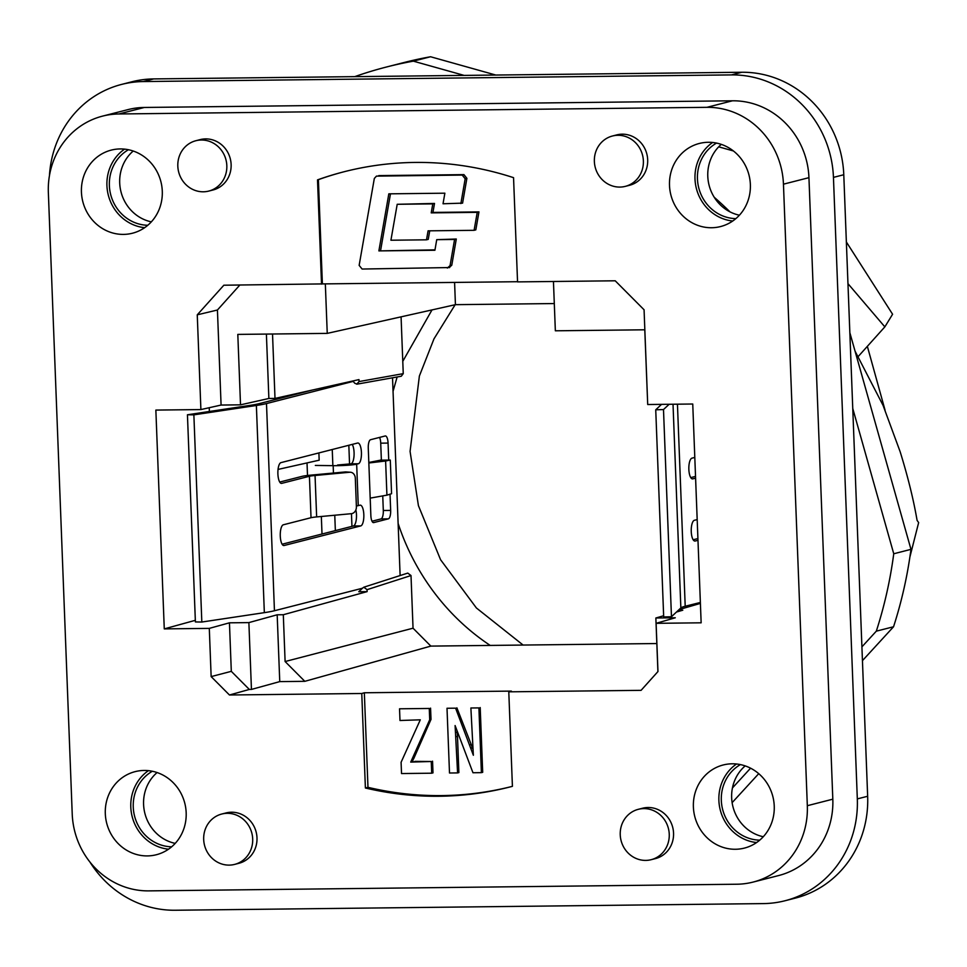 <?xml version="1.0" encoding="UTF-8"?>
<svg xmlns="http://www.w3.org/2000/svg" width="967" height="967" viewBox="0 0 967 967"><rect width="100%" height="100%" fill="white"/><g stroke="black" fill="none" stroke-linecap="round" stroke-linejoin="round"><path stroke-width="1.45" d="M612.437 136.009L616.741 134.897A25.988 24.429 75.7 0 1 647.685 159.809A25.988 24.429 75.7 0 1 629.626 185.265L625.311 186.365A25.988 24.429 75.7 0 1 594.367 161.465A25.988 24.429 75.7 0 1 612.437 136.009A25.988 24.429 75.7 0 1 643.381 160.909A25.988 24.429 75.7 0 1 625.311 186.365M195.878 140.723L200.181 139.611A25.988 24.429 75.7 0 1 231.125 164.523A25.988 24.429 75.7 0 1 213.066 189.979L208.763 191.079A25.988 24.429 75.7 0 1 177.819 166.179A25.988 24.429 75.7 0 1 195.878 140.723A25.988 24.429 75.7 0 1 226.822 165.623A25.988 24.429 75.7 0 1 208.763 191.079M638.305 809.319L642.608 808.219A25.988 24.429 75.7 0 1 673.552 833.119A25.988 24.429 75.7 0 1 655.493 858.587L651.178 859.687A25.988 24.429 75.7 0 1 620.234 834.775A25.988 24.429 75.7 0 1 638.305 809.319A25.988 24.429 75.7 0 1 669.249 834.219A25.988 24.429 75.7 0 1 651.178 859.687M221.745 814.033L226.048 812.933A25.988 24.429 75.7 0 1 256.992 837.833A25.988 24.429 75.7 0 1 238.934 863.289L234.63 864.401A25.988 24.429 75.7 0 1 203.686 839.489A25.988 24.429 75.7 0 1 221.745 814.033A25.988 24.429 75.7 0 1 252.689 838.933A25.988 24.429 75.7 0 1 234.63 864.401M186.172 812.727A42.886 40.3 75.7 0 1 156.364 854.731A42.886 40.3 75.7 0 1 105.306 813.646A42.886 40.3 75.7 0 1 135.114 771.642A42.886 40.3 75.7 0 1 186.172 812.727M148.434 770.651A42.886 40.3 -104.3 0 0 130.799 807.131A42.886 40.3 -104.3 0 0 168.524 849.195M162.287 191.212A42.886 40.3 75.7 0 1 132.491 233.216A42.886 40.3 75.7 0 1 81.433 192.119A42.886 40.3 75.7 0 1 111.229 150.115A42.886 40.3 75.7 0 1 162.287 191.212M124.562 149.136A42.886 40.3 -104.3 0 0 106.926 185.604A42.886 40.3 -104.3 0 0 144.651 227.68M750.368 184.552A42.886 40.3 75.7 0 1 720.56 226.556A42.886 40.3 75.7 0 1 669.502 185.471A42.886 40.3 75.7 0 1 699.31 143.467A42.886 40.3 75.7 0 1 750.368 184.552M712.643 142.475A42.886 40.3 -104.3 0 0 694.995 178.943A42.886 40.3 -104.3 0 0 732.732 221.02M774.241 806.079A42.886 40.3 75.7 0 1 744.445 848.083A42.886 40.3 75.7 0 1 693.387 806.986A42.886 40.3 75.7 0 1 723.183 764.982A42.886 40.3 75.7 0 1 774.241 806.079M736.516 764.003A42.886 40.3 -104.3 0 0 718.88 800.471A42.886 40.3 -104.3 0 0 756.605 842.547M656.835 643.538L490.209 645.424A226.774 213.103 75.7 0 1 398.114 523.389M455.143 304.738L433.965 338.885L419.376 376.03L410.068 451.384L418.421 505.632L440.565 559.712L476.405 607.977L523.123 645.062M393.049 391.357L397.135 376.973M401.075 316.85L402.78 361.344L432.007 309.911M352.846 380.974L354.792 383.283L357.077 384.141L401.281 376.236L403.251 373.649L359.047 381.566L358.975 379.596L275.003 398.416L272.525 334.002M909.911 556.944L918.65 522.591L917.103 520.415L916.45 516.789C912.908 497.098 907.481 475.45 900.18 451.819L883.064 405.391L855.058 351.154M847.962 283.645L884.841 326.87L892.589 314.251L846.355 241.968M884.841 326.87L858.261 356.46M885.047 410.141L867.351 346.331M368.838 462.988L385.615 461.005L386.921 495.152L391.575 493.714L390.281 460.05L380.49 460.159L368.814 462.48M385.615 461.005L390.281 460.05M381.361 459.712L380.49 460.159L381.349 459.555M278.049 469.418L319.17 460.195L318.892 452.931M332.249 449.51L332.866 465.671M334.763 515.23L335.356 530.605M307.022 462.927L307.506 475.486M322.011 534.014L321.334 516.475M460.872 203.566L465.175 178.762L462.202 175.075L463.93 174.628L466.892 178.327L462.589 203.13L443.031 203.771L444.868 193.195L388.819 193.835L378.883 250.9L434.993 249.849M449.667 267.545L362.117 269.044L359.144 265.369L374.326 178.472L376.453 176.115L462.202 175.075M447.322 268.064L450.054 265.647L451.782 265.212L449.051 267.617M454.575 239.465L436.733 239.659L456.291 239.018L454.575 239.465L450.054 265.647M378.883 250.9L434.92 250.26L436.733 239.659M474.096 230.315L428.079 230.835L426.507 239.816L390.922 240.227L397.207 204.291L434.509 203.445L432.793 203.88L431.222 212.873L477.239 212.353L474.096 230.315L475.824 229.868L478.955 211.906L477.239 212.353M432.793 203.88L397.207 204.291M370.18 498.126L386.921 495.152M351.952 526.362L351.456 513.682M349.558 464.208L348.833 445.267M401.087 762.286L420.294 719.823L399.987 720.5L399.54 708.799L429.275 708.46L429.711 719.714L410.721 762.093L431.258 761.5L431.705 773.201L401.523 773.552L401.087 762.286M447.008 708.267L455.59 708.17L473.359 755.263L470.881 707.989L478.907 707.904L481.397 772.645L472.972 772.742L455.094 725.552L457.584 772.911L449.498 773.008L447.008 708.267L455.59 708.17M362.649 588.045L358.769 591.719L367.122 591.623L367.049 589.665L363.822 587.211L362.649 588.045M367.049 589.665L411.011 575.546L407.784 573.105M402.78 361.344L403.251 373.649M356.702 384.177L359.047 381.566M275.003 398.416L268.874 398.477L266.396 334.074M465.175 178.762L466.892 178.327M390.475 193.811L380.599 250.465M456.291 239.018L451.782 265.212M378.786 175.595L463.93 174.628M429.735 230.811L428.236 239.381L426.507 239.816M434.509 203.445L432.938 212.426L431.222 212.873M432.938 212.426L478.955 211.906M325.335 283.875L327.245 333.385L237.809 334.401L240.517 404.835L221.08 405.052L217.43 310.008L239.852 285.035M647.539 400.229L644.784 329.795L555.348 330.799L553.45 281.494M327.245 333.385L455.433 304.665L554.296 303.553M657.911 671.594L655.856 617.998L675.28 617.78L656.109 623.328L657.971 671.533L641.085 690.341L508.787 691.828L512.413 786.328A337.894 317.514 75.7 0 1 510.044 786.945A337.894 317.514 75.7 0 1 365.393 787.996L367.98 787.331L364.341 692.771L511.362 691.103L508.787 691.828M676.477 612.038L682.787 610.213L678.363 610.262M277.178 614.794L279.753 681.614L304.81 681.324L285.108 661.537L283.307 614.734L277.178 614.794L248.882 622.603L251.444 689.423L249.329 689.447L231.306 671.34L229.445 622.821L248.882 622.603M429.275 708.46L399.54 708.799M430.569 708.134L431.004 719.388L429.711 719.714M431.004 719.388L413.622 758.865L412.329 759.192M413.622 758.865L411.821 760.183M413.102 759.857L412.015 761.766L410.721 762.093M412.015 761.766L413.586 761.694M414.879 761.367L431.258 761.5M432.551 761.174L432.998 772.875L431.705 773.201M456.883 707.832L471.207 744.517L469.914 744.844M471.207 744.517L472.597 748.748M478.907 707.904L470.881 707.989M480.2 707.566L482.69 772.319L481.397 772.645M457.125 731.85L455.856 732.394M457.149 732.067L457.488 736.383L456.194 736.709M457.488 736.383L458.878 772.585L457.584 772.911M367.122 591.623L283.307 614.734M285.108 661.537L413.042 628.199L430.847 646.101L304.81 681.324M411.011 575.546L413.042 628.199M209.38 411.471L209.235 407.711M268.874 398.477L240.517 404.835M517.538 281.711L322.386 283.911L318.385 179.657L317.514 179.886A337.894 317.514 75.7 0 1 344.119 171.739A337.894 317.514 75.7 0 1 513.55 177.662L517.55 281.893L615.217 280.793L644.07 309.778L647.709 404.52L692.747 404.013L701.148 622.808L656.109 623.328M344.542 171.63A337.894 317.514 -104.3 0 0 318.385 179.657M322.386 283.911L223.848 285.217L197.256 314.831L217.43 310.008M454.587 282.424L455.433 304.665M679.1 609.573L700.398 603.408M655.856 617.998L663.652 615.749M490.209 645.424L430.847 646.101M279.753 681.614L251.444 689.423M231.306 671.34L211.144 676.598L229.457 694.995L249.329 689.447M367.98 787.331A337.894 317.514 -104.3 0 0 511.325 786.618M118.881 113.973L144.373 107.458A77.976 73.274 -104.3 0 0 128.031 109.597L102.538 116.125A77.976 73.274 -104.3 0 0 48.35 192.493L72.223 814.021A77.976 73.274 -104.3 0 0 148.725 890.873L736.794 884.225A77.976 73.274 -104.3 0 0 753.136 882.073A77.976 73.274 -104.3 0 0 807.324 805.704L783.451 184.177A77.976 73.274 -104.3 0 0 706.95 107.325L118.881 113.973A77.976 73.274 -104.3 0 0 102.538 116.125M144.373 107.458L732.442 100.798L706.95 107.325M783.451 184.177L808.944 177.662A77.976 73.274 -104.3 0 0 732.442 100.798M808.944 177.662L832.817 799.177L807.324 805.704M753.136 882.073L778.628 875.558A77.976 73.274 -104.3 0 0 832.817 799.177M229.445 622.821L209.295 628.381L164.269 628.888L195.334 620.318M211.144 676.598L209.295 628.381M164.269 628.888L155.856 410.081L200.894 409.573L221.08 405.052M200.894 409.573L197.256 314.831M321.527 284.117L317.514 179.886M365.393 787.996L361.767 693.496L364.341 692.771M361.767 693.496L229.457 694.995M464.136 75.402L413.344 61.151L430.569 56.751A428.865 402.997 -104.3 0 0 403.916 62.553L386.691 66.953A428.865 402.997 -104.3 0 0 354.756 76.635M430.569 56.751L495.781 75.039M849.848 332.696L910.974 549.353L893.75 553.765L852.761 408.473M861.911 646.863L876.32 631.161L893.544 626.761A428.865 402.997 -104.3 0 0 910.974 549.353M893.544 626.761L862.443 660.654M758.732 773.66L732.128 802.646M876.32 631.161A428.865 402.997 -104.3 0 0 893.75 553.765M733.409 150.961L718.699 146.827M413.344 61.151A428.865 402.997 -104.3 0 0 386.691 66.953M732.442 787.936L750.573 768.185M729.952 211.833A375.583 352.931 -104.3 0 0 714.238 197.268M337.568 465.018L351.033 463.834A10.395 3.469 89.4 0 0 354.079 452.592A10.395 3.469 89.4 0 0 352.242 444.397M279.729 482.062L302.079 476.356A23.389 1.789 177.8 0 1 310.504 475.172L345.243 471.944L349.788 472.247L315.049 475.486A15.593 1.197 -2.2 0 0 309.428 476.272L281.735 483.355A10.395 3.469 -90.6 0 1 281.457 483.391A10.395 3.469 -90.6 0 1 277.88 473.455A10.395 3.469 -90.6 0 1 280.938 462.637L357.585 443.031A10.395 3.469 -90.6 0 1 357.875 442.995A10.395 3.469 -90.6 0 1 361.428 452.508A10.395 3.469 -90.6 0 1 358.382 463.749L356.666 464.184A15.593 1.197 177.8 0 1 333.168 465.671L333.446 473.032M282.122 544.216L353.426 525.988A10.395 3.469 89.4 0 0 356.472 514.746A10.395 3.469 89.4 0 0 355.868 509.923M356.376 505.983A15.593 1.197 177.8 0 0 358.249 505.62L359.978 505.185A10.395 3.469 -90.6 0 1 360.256 505.149A10.395 3.469 -90.6 0 1 363.822 514.662A10.395 3.469 -90.6 0 1 360.776 525.903L284.117 545.509A10.395 3.469 -90.6 0 1 283.839 545.545A10.395 3.469 -90.6 0 1 280.261 535.609A10.395 3.469 -90.6 0 1 283.331 524.791L311.023 517.708A15.593 1.197 -2.2 0 1 316.644 516.922L351.372 513.682A6.503 5.282 -86.1 0 0 356.4 506.72L355.312 478.23A6.503 5.282 -86.1 0 0 350.477 472.247L345.932 471.932A6.503 5.282 -86.1 0 1 346.307 471.969M353.197 381.385L266.493 403.565A85.773 6.551 177.8 0 1 256.376 405.475L193.871 414.855L201.825 622.035L264.342 612.655A85.773 6.551 177.8 0 0 274.447 610.745L362.528 588.214M315.339 465.429L333.168 465.671M349.788 472.247A6.503 5.282 -86.1 0 1 350.477 472.247M193.871 414.855L187.441 414.77L249.945 405.391A77.976 5.959 177.8 0 0 259.144 403.65L312.232 390.076M201.825 622.035L195.394 621.938L187.441 414.77M345.243 471.944A6.503 5.282 -86.1 0 1 345.932 471.932M388.722 460.074L388.069 443.079A7.796 2.599 89.4 0 0 385.398 435.948A7.796 2.599 89.4 0 0 385.192 435.972L370.554 439.719A7.796 2.599 -90.6 0 0 368.27 448.144L370.857 515.484A7.796 2.599 -90.6 0 0 373.528 522.615A7.796 2.599 -90.6 0 0 373.733 522.591L373.31 522.591M372.017 521.225L381.022 518.928A7.796 2.599 89.4 0 0 383.307 510.491L390.656 510.407L390.039 494.197M390.656 510.407A7.796 2.599 -90.6 0 1 388.371 518.844L373.733 522.591M400.12 575.558L392.529 377.807M383.307 510.491L382.751 495.89M381.373 460.159L380.72 443.164A7.796 2.599 89.4 0 0 379.56 437.41M655.735 409.803L663.495 409.561L671.461 616.728L663.688 616.982L655.735 409.803L661.549 404.363M671.461 616.728L680.853 607.941L673.02 404.23M669.14 404.279L663.495 409.561M693.158 539.767L697.908 538.571M690.764 477.613L695.527 476.417M677.444 404.182L685.204 606.249L700.362 602.465M685.204 606.249A77.976 5.959 -2.2 0 0 680.853 607.941M695.587 478.157L692.783 478.858A10.395 3.554 -90.6 0 1 692.505 478.895A10.395 3.554 -90.6 0 1 688.842 468.959A10.395 3.554 -90.6 0 1 691.997 458.14L694.802 457.439M697.981 540.311L695.176 541.012A10.395 3.554 -90.6 0 1 694.886 541.049A10.395 3.554 -90.6 0 1 691.236 531.113A10.395 3.554 -90.6 0 1 694.379 520.294L697.183 519.593M147.782 225.275A40.288 37.858 75.7 0 1 109.368 185.579A40.288 37.858 75.7 0 1 128.454 149.728M151.335 221.854A40.288 37.858 75.7 0 1 119.703 182.932A40.288 37.858 75.7 0 1 133.216 151.021M735.863 218.627A40.288 37.858 75.7 0 1 697.449 178.919A40.288 37.858 75.7 0 1 716.535 143.08M739.404 215.206A40.288 37.858 75.7 0 1 707.784 176.272A40.288 37.858 75.7 0 1 721.297 144.373M171.655 846.802A40.288 37.858 75.7 0 1 133.253 807.094A40.288 37.858 75.7 0 1 152.339 771.255M175.208 843.381A40.288 37.858 75.7 0 1 143.587 804.459A40.288 37.858 75.7 0 1 157.089 772.548M759.736 840.154A40.288 37.858 75.7 0 1 721.322 800.446A40.288 37.858 75.7 0 1 740.408 764.595M763.289 836.733A40.288 37.858 75.7 0 1 731.656 797.799A40.288 37.858 75.7 0 1 745.17 765.9M49.45 175.668A103.965 97.691 75.7 0 1 121.588 84.419A103.965 97.691 75.7 0 1 143.37 81.554L731.451 74.906A103.965 97.691 75.7 0 1 833.445 177.384L843.78 174.737A103.965 97.691 -104.3 0 0 741.786 72.259L153.705 78.919A103.965 97.691 -104.3 0 0 131.923 81.772L121.588 84.419M785.071 900.736L795.406 898.101A103.965 97.691 -104.3 0 0 867.653 796.264L857.318 798.899A103.965 97.691 75.7 0 1 785.071 900.736A103.965 97.691 75.7 0 1 763.289 903.601L175.208 910.249A103.965 97.691 75.7 0 1 89.895 861.984M857.318 798.899L833.445 177.384M867.653 796.264L843.78 174.737M472.271 747.745L470.977 748.083M358.382 463.749L351.033 463.834M360.776 525.903L353.426 525.988M256.376 405.475L264.342 612.655M315.049 475.486L316.644 516.922M274.447 610.745L266.493 403.565M358.249 505.62L356.666 464.184M309.428 476.272L311.023 517.708M388.371 518.844L381.022 518.928M388.069 443.079L380.72 443.164M731.451 74.906L741.786 72.259M143.37 81.554L153.705 78.919M407.784 573.093L363.822 587.211"/></g></svg>
